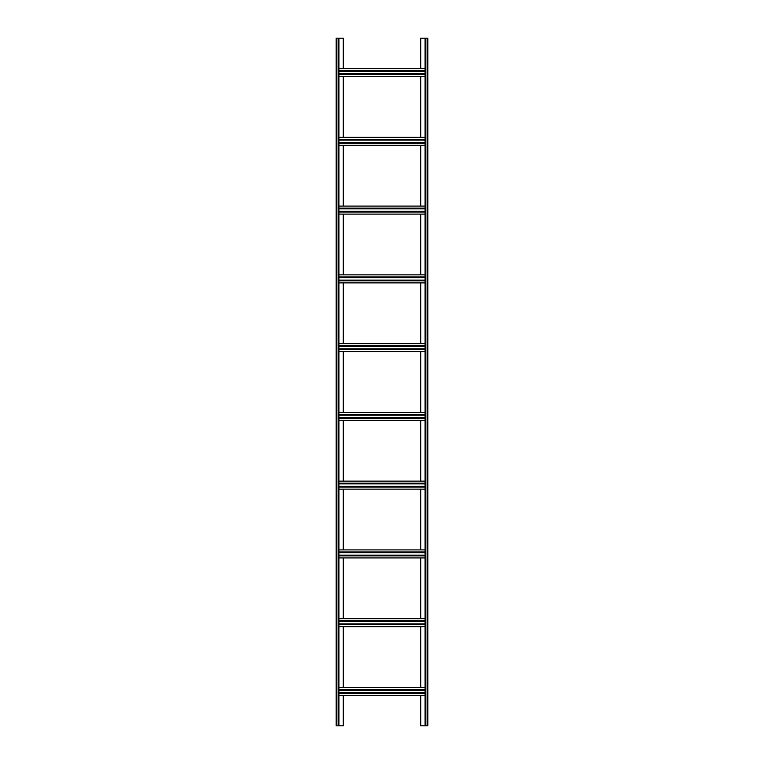 <?xml version="1.0" encoding="UTF-8"?>
<svg xmlns="http://www.w3.org/2000/svg" width="764" height="764" viewBox="0 0 764 764"><rect width="100%" height="100%" fill="white"/><g stroke="black" fill="none" stroke-linecap="round" stroke-linejoin="round"><path stroke-width="1.15" d="M420.735 68.569L420.735 38.2L427.84 38.2L427.84 725.8L425.09 725.8L425.09 38.2M420.735 76.591L420.735 137.329M420.735 145.351L420.735 206.089M420.735 214.111L420.735 274.849M420.735 282.871L420.735 343.609M420.735 351.631L420.735 412.369M420.735 420.391L420.735 481.129M420.735 489.151L420.735 549.889M420.735 557.911L420.735 618.649M420.735 626.671L420.735 687.409M420.735 695.431L420.735 725.8L425.09 725.8M338.91 76.591L425.09 76.591M343.265 76.591L343.265 137.329M343.265 145.351L343.265 206.089M343.265 214.111L343.265 274.849M343.265 282.871L343.265 343.609M343.265 351.631L343.265 412.369M343.265 420.391L343.265 481.129M343.265 489.151L343.265 549.889M343.265 557.911L343.265 618.649M343.265 626.671L343.265 687.409M343.265 695.431L343.265 725.8L336.16 725.8L336.16 38.2L336.848 38.2L336.848 725.8M343.265 68.569L343.265 38.2L336.848 38.2M338.91 38.2L338.91 725.8M338.91 695.431L425.09 695.431M338.91 693.368L425.09 693.368M338.91 689.472L425.09 689.472M338.91 687.409L425.09 687.409M338.91 626.671L425.09 626.671M338.91 624.608L425.09 624.608M338.91 620.712L425.09 620.712M338.91 618.649L425.09 618.649M338.91 557.911L425.09 557.911M338.91 555.848L425.09 555.848M338.91 551.952L425.09 551.952M338.91 549.889L425.09 549.889M338.91 489.151L425.09 489.151M338.91 487.088L425.09 487.088M338.91 483.192L425.09 483.192M338.91 481.129L425.09 481.129M338.91 420.391L425.09 420.391M338.91 418.328L425.09 418.328M338.91 414.432L425.09 414.432M338.91 412.369L425.09 412.369M338.91 351.631L425.09 351.631M338.91 349.568L425.09 349.568M338.91 345.672L425.09 345.672M338.91 343.609L425.09 343.609M338.91 282.871L425.09 282.871M338.91 280.808L425.09 280.808M338.91 276.912L425.09 276.912M338.91 274.849L425.09 274.849M338.91 214.111L425.09 214.111M338.91 212.048L425.09 212.048M338.91 208.152L425.09 208.152M338.91 206.089L425.09 206.089M338.91 145.351L425.09 145.351M338.91 143.288L425.09 143.288M338.91 139.392L425.09 139.392M338.91 137.329L425.09 137.329M338.91 68.569L425.09 68.569M338.91 70.632L425.09 70.632M338.91 74.528L425.09 74.528M425.777 38.2L425.777 725.8M427.152 38.2L427.152 725.8M338.223 38.2L338.223 725.8M338.91 692.681L425.09 692.681M338.91 690.159L425.09 690.159M338.91 623.921L425.09 623.921M338.91 621.399L425.09 621.399M338.91 555.161L425.09 555.161M338.91 552.639L425.09 552.639M338.91 486.401L425.09 486.401M338.91 483.879L425.09 483.879M338.91 417.641L425.09 417.641M338.91 415.119L425.09 415.119M338.91 348.881L425.09 348.881M338.91 346.359L425.09 346.359M338.91 280.121L425.09 280.121M338.91 277.599L425.09 277.599M338.91 211.361L425.09 211.361M338.91 208.839L425.09 208.839M338.91 142.601L425.09 142.601M338.91 140.079L425.09 140.079M338.91 71.319L425.09 71.319M338.91 73.841L425.09 73.841"/></g></svg>
